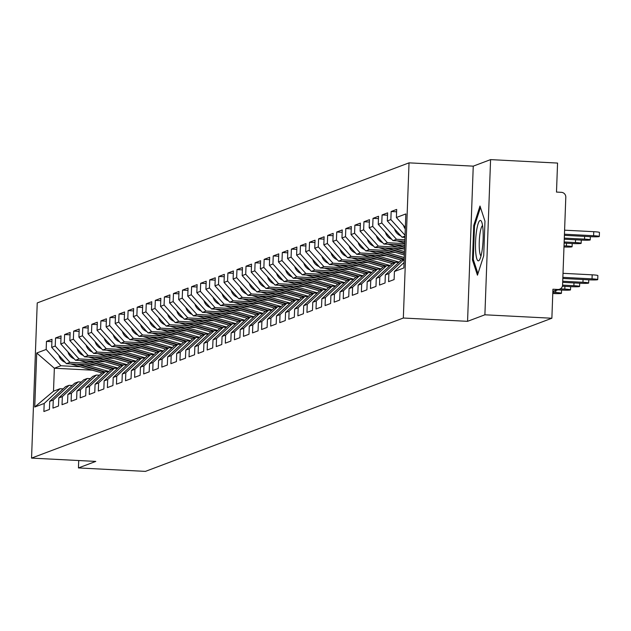 <?xml version="1.0" encoding="UTF-8"?>
<svg xmlns="http://www.w3.org/2000/svg" width="631" height="631" viewBox="0 0 631 631"><rect width="100%" height="100%" fill="white"/><g stroke="black" fill="none" stroke-linecap="round" stroke-linejoin="round"><path stroke-width="0.95" d="M409.03 162.853L37.237 302.935L31.55 458.106L403.335 318.024L409.03 162.853L473.25 166.15L467.563 321.329L484.892 314.798L490.579 159.619L473.25 166.15M490.579 159.619L557.559 163.066L556.495 192.076L561.385 192.329A4.669 4.583 69.4 0 1 565.802 197.219L562.584 285.054A4.669 4.583 69.4 0 1 559.642 289.187L552.843 291.751M92.371 370.176L54.353 368.228L36.724 353.013L34.744 407.019L44.194 403.461L43.894 411.53L49.423 409.448L49.715 401.379L65.577 386.645L69.126 385.304L72.234 385.47M36.724 353.013L46.173 349.456L46.465 341.387L51.908 341.663M96.022 365.199L66.421 363.677L51.695 347.373L51.994 339.304L46.465 341.387M51.695 347.373L55.244 346.04L55.536 337.971L60.978 338.248M105.093 361.784L75.491 360.262L60.765 343.958L61.065 335.889L55.536 337.971M60.765 343.958L64.315 342.617L64.607 334.548L70.049 334.832M114.164 358.361L84.562 356.846L69.836 340.543L70.136 332.474L64.607 334.548M69.836 340.543L73.385 339.202L73.677 331.133L79.12 331.417M123.234 354.945L93.633 353.423L78.907 337.12L79.206 329.051L73.677 331.133M78.907 337.12L82.456 335.787L82.748 327.718L88.19 327.994M132.305 351.53L102.703 350.008L87.977 333.704L88.277 325.635L82.748 327.718M87.977 333.704L91.527 332.371L91.818 324.302L97.261 324.579M141.376 348.107L111.774 346.593L97.048 330.289L97.348 322.22L91.818 324.302M97.048 330.289L100.597 328.948L100.889 320.879L106.331 321.163M150.446 344.692L120.844 343.169L106.118 326.866L106.418 318.797L100.889 320.879M106.118 326.866L109.668 325.533L109.96 317.464L115.402 317.74M159.517 341.276L129.915 339.754L115.189 323.451L115.489 315.382L109.96 317.464M115.189 323.451L118.738 322.118L119.03 314.049L124.473 314.325M168.587 337.861L138.986 336.339L124.26 320.035L124.559 311.966L119.03 314.049M124.26 320.035L127.809 318.694L128.101 310.626L133.543 310.909M177.658 334.438L148.056 332.916L133.33 316.612L133.63 308.543L128.101 310.626M133.33 316.612L136.88 315.279L137.179 307.21L142.614 307.486M186.729 331.023L157.127 329.5L142.401 313.197L142.701 305.128L137.179 307.21M142.401 313.197L145.95 311.864L146.25 303.795L151.685 304.071M195.799 327.607L166.198 326.085L151.472 309.782L151.771 301.713L146.25 303.795M151.472 309.782L155.021 308.441L155.321 300.372L160.755 300.656M204.87 324.184L175.268 322.662L160.542 306.366L160.842 298.289L155.321 300.372M160.542 306.366L164.092 305.025L164.391 296.956L169.826 297.233M213.941 320.769L184.339 319.247L169.613 302.943L169.913 294.874L164.391 296.956M169.613 302.943L173.162 301.61L173.462 293.541L178.896 293.817M223.011 317.354L193.409 315.831L178.683 299.528L178.983 291.459L173.462 293.541M178.683 299.528L182.233 298.187L182.533 290.118L187.967 290.402M232.082 313.93L202.48 312.416L187.754 296.113L188.054 288.044L182.533 290.118M187.754 296.113L191.303 294.772L191.603 286.703L197.038 286.987M241.152 310.515L211.551 308.993L196.833 292.689L197.124 284.62L191.603 286.703M196.833 292.689L200.374 291.356L200.674 283.287L206.108 283.564M250.223 307.1L220.621 305.578L205.903 289.274L206.195 281.205L200.674 283.287M205.903 289.274L209.445 287.941L209.744 279.864L215.179 280.148M259.294 303.677L229.692 302.162L214.974 285.859L215.266 277.79L209.744 279.864M214.974 285.859L218.515 284.518L218.815 276.449L224.25 276.733M268.364 300.261L238.763 298.739L224.044 282.436L224.336 274.367L218.815 276.449M224.044 282.436L227.586 281.103L227.886 273.034L233.32 273.31M277.435 296.846L247.833 295.324L233.115 279.02L233.407 270.951L227.886 273.034M233.115 279.02L236.657 277.687L236.956 269.618L242.391 269.894M286.506 293.431L256.904 291.908L242.186 275.605L242.478 267.536L236.956 269.618M242.186 275.605L245.727 274.264L246.027 266.195L251.461 266.479M295.576 290.008L265.974 288.485L251.256 272.182L251.548 264.113L246.027 266.195M251.256 272.182L254.798 270.849L255.098 262.78L260.532 263.056M304.647 286.592L275.045 285.07L260.327 268.767L260.619 260.698L255.098 262.78M260.327 268.767L263.868 267.434L264.168 259.365L269.603 259.641M313.717 283.177L284.116 281.655L269.398 265.351L269.689 257.282L264.168 259.365M269.398 265.351L272.939 264.01L273.239 255.941L278.673 256.225M322.788 279.754L293.186 278.232L278.468 261.928L278.76 253.859L273.239 255.941M278.468 261.928L282.01 260.595L282.309 252.526L287.744 252.802M331.859 276.339L302.257 274.816L287.539 258.513L287.831 250.444L282.309 252.526M287.539 258.513L291.088 257.18L291.38 249.111L296.815 249.387M340.937 272.923L311.328 271.401L296.609 255.098L296.901 247.029L291.38 249.111M296.609 255.098L300.159 253.757L300.451 245.688L305.885 245.972M350.008 269.5L320.398 267.986L305.68 251.682L305.972 243.613L300.451 245.688M305.68 251.682L309.229 250.341L309.521 242.272L314.956 242.556M359.078 266.085L329.469 264.563L314.751 248.259L315.043 240.19L309.521 242.272M314.751 248.259L318.3 246.926L318.592 238.857L324.026 239.133M368.149 262.67L338.547 261.147L323.821 244.844L324.113 236.775L318.592 238.857M323.821 244.844L327.371 243.503L327.663 235.434L333.097 235.718M377.22 259.246L347.618 257.732L332.892 241.428L333.184 233.36L327.663 235.434M332.892 241.428L336.441 240.088L336.733 232.019L342.176 232.303M386.29 255.831L356.689 254.309L341.963 238.005L342.254 229.936L336.733 232.019M341.963 238.005L345.512 236.672L345.804 228.603L351.246 228.879M395.361 252.416L365.759 250.893L351.033 234.59L351.333 226.521L345.804 228.603M351.033 234.59L354.583 233.257L354.874 225.188L360.317 225.464M404.432 248.993L374.83 247.478L360.104 231.175L360.404 223.106L354.874 225.188M360.104 231.175L363.653 229.834L363.945 221.765L369.387 222.049M404.692 245.128L383.9 244.055L369.174 227.752L369.474 219.683L363.945 221.765M369.174 227.752L372.724 226.419L373.016 218.35L378.458 218.626M404.834 241.247L392.971 240.64L378.245 224.336L378.545 216.267L373.016 218.35M378.245 224.336L381.794 223.003L382.086 214.934L387.529 215.21M404.976 237.374L402.042 237.224L387.316 220.921L387.615 212.852L382.086 214.934M387.316 220.921L390.865 219.58L391.157 211.511L396.599 211.795M405.339 227.42L396.386 217.498L396.686 209.429L391.157 211.511M396.386 217.498L405.836 213.941L403.856 267.946L394.407 271.504L404.053 262.543M49.715 401.379L53.264 400.038L52.965 408.107L58.494 406.025L58.786 397.956L62.335 396.623L62.035 404.692L67.564 402.61L67.856 394.541L71.406 393.208L71.106 401.277L76.635 399.194L76.927 391.125L80.476 389.784L80.176 397.853L85.706 395.771L85.997 387.702L89.547 386.369L89.247 394.438L94.776 392.356L95.068 384.287L98.617 382.954L98.318 391.023L103.847 388.941L104.139 380.872L107.688 379.531L107.388 387.6L112.917 385.525L113.209 377.448L116.759 376.115L116.459 384.184L121.988 382.102L122.28 374.033L125.829 372.7L125.53 380.769L131.059 378.687L131.351 370.618L134.9 369.277L134.6 377.346L140.129 375.271L140.421 367.203L143.971 365.862L143.671 373.931L149.2 371.848L149.492 363.779L153.041 362.446L152.749 370.515L158.271 368.433L158.562 360.364L162.112 359.031L161.82 367.1L167.341 365.018L167.633 356.949L171.182 355.608L170.891 363.677L176.412 361.595L176.704 353.526L180.253 352.193L179.961 360.262L185.482 358.179L185.774 350.11L189.324 348.777L189.032 356.846L194.553 354.764L194.845 346.695L198.394 345.354L198.102 353.423L203.624 351.341L203.923 343.272L207.465 341.939L207.173 350.008L212.694 347.926L212.994 339.857L216.536 338.524L216.244 346.593L221.765 344.51L222.065 336.441L225.606 335.1L225.314 343.169L230.836 341.087L231.135 333.018L234.677 331.685L234.385 339.754L239.906 337.672L240.206 329.603L243.747 328.27L243.456 336.339L248.977 334.256L249.277 326.188L252.818 324.847L252.526 332.916L258.047 330.841L258.347 322.772L261.889 321.431L261.597 329.5L267.118 327.418L267.418 319.349L270.959 318.016L270.667 326.085L276.189 324.003L276.488 315.934L280.03 314.593L279.738 322.662L285.259 320.587L285.559 312.519L289.101 311.178L288.809 319.247L294.33 317.164L294.63 309.095L298.171 307.762L297.879 315.831L303.401 313.749L303.7 305.68L307.25 304.347L306.95 312.416L312.471 310.334L312.771 302.265L316.32 300.924L316.021 308.993L321.542 306.911L321.842 298.842L325.391 297.509L325.091 305.578L330.612 303.495L330.912 295.426L334.462 294.093L334.162 302.162L339.683 300.08L339.983 292.011L343.532 290.67L343.232 298.739L348.754 296.657L349.053 288.588L352.603 287.255L352.303 295.324L357.824 293.241L358.124 285.173L361.673 283.84L361.374 291.908L366.903 289.826L367.195 281.757L370.744 280.416L370.444 288.485L375.973 286.411L376.265 278.334L379.815 277.001L379.515 285.07L385.044 282.988L385.336 274.919L388.885 273.586L388.586 281.655L394.115 279.572L394.407 271.504M89.602 363.353L69.962 362.344L66.421 363.677M69.962 362.344L55.244 346.04M53.264 400.038L69.126 385.304M98.673 359.93L79.033 358.921L75.491 360.262M58.786 397.956L74.647 383.23L78.197 381.889L81.304 382.047M79.033 358.921L64.315 342.617M62.335 396.623L78.197 381.889M107.743 356.515L88.103 355.505L84.562 356.846M67.856 394.541L83.718 379.807L87.267 378.474L90.375 378.632M88.103 355.505L73.385 339.202M71.406 393.208L87.267 378.474M116.814 353.1L97.174 352.09L93.633 353.423M76.927 391.125L92.789 376.391L96.338 375.059L99.446 375.216M97.174 352.09L82.456 335.787M80.476 389.784L96.338 375.059M125.884 349.677L106.245 348.675L102.703 350.008M85.997 387.702L101.859 372.976L105.409 371.635L108.516 371.793M106.245 348.675L91.527 332.371M89.547 386.369L105.409 371.635M134.955 346.261L115.315 345.252L111.774 346.593M95.068 384.287L110.93 369.553L114.479 368.22L117.587 368.378M115.315 345.252L100.597 328.948M98.617 382.954L114.479 368.22M144.026 342.846L124.394 341.836L120.844 343.169M104.139 380.872L120 366.138L123.55 364.805L126.657 364.963M124.394 341.836L109.668 325.533M107.688 379.531L123.55 364.805M153.096 339.431L133.464 338.421L129.915 339.754M113.209 377.448L129.071 362.722L132.62 361.382L135.728 361.547M133.464 338.421L118.738 322.118M116.759 376.115L132.62 361.382M162.167 336.007L142.535 334.998L138.986 336.339M122.28 374.033L138.142 359.299L141.691 357.966L144.799 358.124M142.535 334.998L127.809 318.694M125.829 372.7L141.691 357.966M171.238 332.592L151.606 331.583L148.056 332.916M131.351 370.618L147.212 355.884L150.762 354.551L153.869 354.709M151.606 331.583L136.88 315.279M134.9 369.277L150.762 354.551M180.308 329.177L160.676 328.167L157.127 329.5M140.421 367.203L156.283 352.469L159.832 351.128L162.94 351.293M160.676 328.167L145.95 311.864M143.971 365.862L159.832 351.128M189.379 325.754L169.747 324.744L166.198 326.085M149.492 363.779L165.354 349.046L168.903 347.713L172.011 347.87M169.747 324.744L155.021 308.441M153.041 362.446L168.903 347.713M198.449 322.338L178.818 321.329L175.268 322.662M158.562 360.364L174.424 345.63L177.974 344.297L181.081 344.455M178.818 321.329L164.092 305.025M162.112 359.031L177.974 344.297M207.52 318.923L187.888 317.914L184.339 319.247M167.633 356.949L183.495 342.215L187.044 340.874L190.152 341.04M187.888 317.914L173.162 301.61M171.182 355.608L187.044 340.874M216.591 315.5L196.959 314.49L193.409 315.831M176.704 353.526L192.565 338.8L196.115 337.459L199.222 337.617M196.959 314.49L182.233 298.187M180.253 352.193L196.115 337.459M225.661 312.085L206.029 311.075L202.48 312.416M185.774 350.11L201.636 335.376L205.185 334.044L208.293 334.201M206.029 311.075L191.303 294.772M189.324 348.777L205.185 334.044M234.732 308.669L215.1 307.66L211.551 308.993M194.845 346.695L210.707 331.961L214.256 330.628L217.364 330.786M215.1 307.66L200.374 291.356M198.394 345.354L214.256 330.628M243.803 305.246L224.171 304.237L220.621 305.578M203.923 343.272L219.777 328.546L223.327 327.205L226.434 327.363M224.171 304.237L209.445 287.941M207.465 341.939L223.327 327.205M252.873 301.831L233.241 300.821L229.692 302.162M212.994 339.857L228.848 325.123L232.397 323.79L235.513 323.948M233.241 300.821L218.515 284.518M216.536 338.524L232.397 323.79M261.944 298.416L242.312 297.406L238.763 298.739M222.065 336.441L237.919 321.707L241.468 320.374L244.583 320.532M242.312 297.406L227.586 281.103M225.606 335.1L241.468 320.374M271.014 294.993L251.383 293.991L247.833 295.324M231.135 333.018L246.989 318.292L250.539 316.951L253.654 317.117M251.383 293.991L236.657 277.687M234.677 331.685L250.539 316.951M280.085 291.577L260.453 290.568L256.904 291.908M240.206 329.603L256.06 314.869L259.609 313.536L262.725 313.694M260.453 290.568L245.727 274.264M243.747 328.27L259.609 313.536M289.156 288.162L269.524 287.152L265.974 288.485M249.277 326.188L265.138 311.454L268.68 310.121L271.795 310.278M269.524 287.152L254.798 270.849M252.818 324.847L268.68 310.121M298.226 284.747L278.594 283.737L275.045 285.07M258.347 322.772L274.209 308.038L277.75 306.698L280.866 306.863M278.594 283.737L263.868 267.434M261.889 321.431L277.75 306.698M307.297 281.323L287.665 280.314L284.116 281.655M267.418 319.349L283.28 304.615L286.821 303.282L289.937 303.44M287.665 280.314L272.939 264.01M270.959 318.016L286.821 303.282M316.368 277.908L296.736 276.899L293.186 278.232M276.488 315.934L292.35 301.2L295.892 299.867L299.007 300.025M296.736 276.899L282.01 260.595M280.03 314.593L295.892 299.867M325.438 274.493L305.806 273.483L302.257 274.816M285.559 312.519L301.421 297.785L304.962 296.444L308.078 296.609M305.806 273.483L291.088 257.18M289.101 311.178L304.962 296.444M334.509 271.07L314.877 270.06L311.328 271.401M294.63 309.095L310.491 294.369L314.033 293.029L317.148 293.186M314.877 270.06L300.159 253.757M298.171 307.762L314.033 293.029M343.587 267.654L323.948 266.645L320.398 267.986M303.7 305.68L319.562 290.946L323.104 289.613L326.219 289.771M323.948 266.645L309.229 250.341M307.25 304.347L323.104 289.613M352.658 264.239L333.018 263.23L329.469 264.563M312.771 302.265L328.633 287.531L332.174 286.19L335.29 286.356M333.018 263.23L318.3 246.926M316.32 300.924L332.174 286.19M361.729 260.816L342.089 259.806L338.547 261.147M321.842 298.842L337.703 284.116L341.245 282.775L344.36 282.933M342.089 259.806L327.371 243.503M325.391 297.509L341.245 282.775M370.799 257.401L351.159 256.391L347.618 257.732M330.912 295.426L346.774 280.692L350.315 279.359L353.431 279.517M351.159 256.391L336.441 240.088M334.462 294.093L350.315 279.359M379.87 253.985L360.23 252.976L356.689 254.309M339.983 292.011L355.845 277.277L359.386 275.944L362.502 276.102M360.23 252.976L345.512 236.672M343.532 290.67L359.386 275.944M388.941 250.562L369.301 249.56L365.759 250.893M349.053 288.588L364.915 273.862L368.465 272.521L371.572 272.687M369.301 249.56L354.583 233.257M352.603 287.255L368.465 272.521M398.011 247.147L378.371 246.137L374.83 247.478M358.124 285.173L373.986 270.439L377.535 269.106L380.643 269.263M378.371 246.137L363.653 229.834M361.673 283.84L377.535 269.106M404.747 243.613L387.442 242.722L383.9 244.055M367.195 281.757L383.056 267.023L386.606 265.69L389.713 265.848M387.442 242.722L372.724 226.419M370.744 280.416L386.606 265.69M404.889 239.733L396.513 239.307L392.971 240.64M376.265 278.334L392.127 263.608L395.676 262.267L398.784 262.433M396.513 239.307L381.794 223.003M379.815 277.001L395.676 262.267M405.023 236.097L402.042 237.224M385.336 274.919L401.198 260.185L404.179 259.065M405.055 235.292L390.865 219.58M388.885 273.586L404.171 259.388M552.859 291.348L557.828 289.471L552.93 289.219L551.873 318.237L484.892 314.798M557.828 289.471A4.669 4.583 69.4 0 0 559.642 289.187M78.717 460.535L78.449 467.934L145.422 471.381L551.873 318.237M78.449 467.934L95.778 461.411L31.55 458.106M467.563 321.329L403.335 318.024M80.531 366.769L60.892 365.759L54.353 368.228L53.509 391.188L60.055 388.728L63.163 388.885M60.892 365.759L46.173 349.456M44.194 403.461L60.055 388.728M34.744 407.019L53.509 391.188M477.454 275.187L483.701 255.784L484.971 221.197L479.994 206.021L473.747 225.425L472.477 260.011L477.454 275.187M473.487 260.059L472.477 260.011M474.662 225.472L473.747 225.425M562.828 278.476L589.409 279.841A7.012 0.552 -177.9 0 0 597.723 279.604A7.012 0.552 -177.9 0 0 592.028 278.855L592.17 274.824A7.012 0.552 2.1 0 1 597.865 275.573L597.723 279.604M563.018 273.326L592.17 274.824M562.868 277.356L592.028 278.855M593.605 235.718L593.755 231.687A7.012 0.552 2.1 0 1 599.45 232.437L599.3 236.467A7.012 0.552 -177.9 0 0 593.605 235.718L564.445 234.219M564.406 235.339L590.987 236.704A7.012 0.552 -177.9 0 0 599.3 236.467M403.548 225.433A10.277 10.072 69.4 0 0 405.283 228.99M593.755 231.687L564.595 230.189M478.598 260.808A20.247 3.715 -87.1 0 0 479.552 259.838A20.247 3.715 -87.1 0 0 483.046 240.829A20.247 3.715 -87.1 0 0 481.516 221.56A20.247 3.715 -87.1 0 0 480.073 220.464A20.247 3.715 -87.1 0 0 475.553 242.059A20.247 3.715 -87.1 0 0 478.598 260.808M477.951 273.657L473.282 259.436L474.512 225.93L480.459 207.449M482.565 225.567A15.333 2.808 -87.1 0 0 479.315 240.632A15.333 2.808 -87.1 0 0 481.003 255.957M562.686 282.357L580.339 283.264A7.012 0.552 -177.9 0 0 588.652 283.027A7.012 0.552 -177.9 0 0 582.949 282.278L583.052 279.517M562.726 281.237L582.949 282.278M562.395 286.222L571.268 286.679A7.012 0.552 -177.9 0 0 579.581 286.442A7.012 0.552 -177.9 0 0 573.879 285.693L573.981 282.933M562.584 285.109L573.879 285.693M557.828 289.874L562.197 290.094A7.012 0.552 -177.9 0 0 570.511 289.858A7.012 0.552 -177.9 0 0 564.808 289.108L564.911 286.356M560.304 288.88L564.808 289.108M552.78 293.494L553.127 293.518A7.012 0.552 -177.9 0 0 561.44 293.281A7.012 0.552 -177.9 0 0 555.737 292.532L555.808 290.631M552.819 292.382L555.737 292.532M564.264 239.212L581.916 240.119A7.012 0.552 -177.9 0 0 590.23 239.89A7.012 0.552 -177.9 0 0 584.535 239.133L564.303 238.1M394.478 228.848A10.277 10.072 69.4 0 0 400.811 235.86M564.122 243.093L572.845 243.542A7.012 0.552 -177.9 0 0 581.159 243.306A7.012 0.552 -177.9 0 0 575.464 242.556L564.161 241.973M385.407 232.263A10.277 10.072 69.4 0 0 391.741 239.283M403.375 241.176L404.826 241.594M397.08 240.853L404.771 243.061M563.98 246.966A7.012 0.552 -177.9 0 0 572.088 246.721A7.012 0.552 -177.9 0 0 566.393 245.972L564.019 245.853M376.336 235.686A10.277 10.072 69.4 0 0 382.67 242.698M394.304 244.591L404.605 247.557M388.01 244.268L404.55 249.032M396.26 244.694L404.621 247.1M402.554 245.017L404.676 245.625M367.266 239.102A10.277 10.072 69.4 0 0 373.599 246.114M385.233 248.007L404.384 253.528M378.939 247.683L404.329 254.995M387.189 248.109L404.4 253.063M393.484 248.433L404.455 251.595M358.195 242.517A10.277 10.072 69.4 0 0 364.529 249.537M376.155 251.43L403.532 259.309M369.869 251.106L401.292 260.153M378.119 251.532L404.179 259.033M384.413 251.848L404.234 257.558M349.124 245.94A10.277 10.072 69.4 0 0 355.458 252.952M367.084 254.845L394.462 262.725M360.798 254.522L392.222 263.569M369.048 254.948L395.156 262.464M375.342 255.271L399.123 262.117M340.054 249.355A10.277 10.072 69.4 0 0 346.387 256.367M358.014 258.26L385.391 266.148M351.727 257.937L383.151 266.984M359.978 258.363L386.085 265.88M366.272 258.686L390.053 265.533M330.983 252.771A10.277 10.072 69.4 0 0 337.317 259.783M348.943 261.684L376.321 269.563M342.657 261.36L374.08 270.407M350.907 261.778L377.015 269.303M357.201 262.102L380.982 268.956M321.913 256.194A10.277 10.072 69.4 0 0 328.246 263.206M339.872 265.099L367.25 272.978M333.586 264.775L365.01 273.822M341.836 265.201L367.944 272.718M348.131 265.525L371.911 272.371M312.842 259.609A10.277 10.072 69.4 0 0 319.176 266.621M330.802 268.514L358.179 276.394M324.515 268.191L355.939 277.238M332.766 268.617L358.873 276.133M339.06 268.94L362.841 275.786M303.771 263.024A10.277 10.072 69.4 0 0 310.105 270.036M321.731 271.937L349.109 279.817M315.445 271.614L346.869 280.661M323.695 272.032L349.803 279.549M329.989 272.355L353.77 279.202M294.701 266.448A10.277 10.072 69.4 0 0 301.034 273.46M312.66 275.353L340.038 283.232M306.374 275.029L337.798 284.076M314.624 275.455L340.732 282.972M320.911 275.779L344.7 282.625M285.63 269.863A10.277 10.072 69.4 0 0 291.964 276.875M303.59 278.768L330.967 286.648M297.304 278.445L328.727 287.491M305.554 278.87L331.661 286.387M311.84 279.194L335.629 286.04M276.559 273.278A10.277 10.072 69.4 0 0 282.893 280.29M294.519 282.191L321.897 290.071M288.233 281.868L319.657 290.915M296.483 282.286L322.591 289.803M302.77 282.609L326.558 289.455M267.489 276.693A10.277 10.072 69.4 0 0 273.822 283.713M285.449 285.606L312.826 293.486M279.162 285.283L310.586 294.33M287.413 285.709L313.52 293.226M293.699 286.032L317.488 292.879M258.418 280.117A10.277 10.072 69.4 0 0 264.752 287.129M276.378 289.022L303.756 296.901M270.092 288.698L301.515 297.745M278.342 289.124L304.45 296.641M284.628 289.448L308.409 296.294M249.348 283.532A10.277 10.072 69.4 0 0 255.681 290.544M267.307 292.437L294.685 300.324M261.021 292.114L292.445 301.168M269.271 292.539L295.379 300.056M275.558 292.863L299.339 299.709M240.277 286.947A10.277 10.072 69.4 0 0 246.611 293.967M258.237 295.86L285.614 303.74M251.95 295.537L283.374 304.584M260.201 295.963L286.308 303.479M266.487 296.286L290.268 303.132M231.198 290.37A10.277 10.072 69.4 0 0 237.54 297.382M249.166 299.275L276.544 307.155M242.88 298.952L274.304 307.999M251.13 299.378L277.238 306.895M257.416 299.701L281.197 306.548M222.128 293.786A10.277 10.072 69.4 0 0 228.461 300.798M240.095 302.691L267.465 310.578M233.801 302.367L265.233 311.422M242.059 302.793L268.167 310.31M248.346 303.117L272.127 309.963M213.057 297.201A10.277 10.072 69.4 0 0 219.391 304.221M231.025 306.114L258.394 313.993M224.731 305.79L256.162 314.837M232.989 306.209L259.096 313.733M239.275 306.532L263.056 313.386M203.987 300.624A10.277 10.072 69.4 0 0 210.32 307.636M221.954 309.529L249.324 317.409M215.66 309.206L247.092 318.253M223.918 309.632L250.026 317.148M230.205 309.955L253.985 316.801M194.916 304.039A10.277 10.072 69.4 0 0 201.25 311.051M212.884 312.944L240.253 320.824M206.589 312.621L238.021 321.668M214.848 313.047L240.955 320.564M221.134 313.37L244.915 320.217M185.845 307.455A10.277 10.072 69.4 0 0 192.179 314.467M203.813 316.368L231.183 324.247M197.519 316.044L228.95 325.091M205.777 316.462L231.885 323.979M212.063 316.786L235.844 323.632M176.775 310.878A10.277 10.072 69.4 0 0 183.108 317.89M194.742 319.783L222.112 327.663M188.448 319.46L219.88 328.506M196.706 319.885L222.814 327.402M202.993 320.209L226.774 327.055M167.704 314.293A10.277 10.072 69.4 0 0 174.038 321.305M185.672 323.198L213.041 331.078M179.378 322.875L210.801 331.922M187.628 323.301L213.743 330.818M193.922 323.624L217.703 330.47M158.633 317.709A10.277 10.072 69.4 0 0 164.967 324.72M176.601 326.621L203.971 334.501M170.307 326.298L201.731 335.345M178.557 326.716L204.673 334.233M184.851 327.039L208.632 333.886M149.563 321.124A10.277 10.072 69.4 0 0 155.896 328.144M167.53 330.037L194.9 337.916M161.236 329.713L192.66 338.76M169.487 330.139L195.602 337.656M175.781 330.463L199.562 337.309M140.492 324.547A10.277 10.072 69.4 0 0 146.826 331.559M158.46 333.452L185.829 341.332M152.166 333.129L183.589 342.176M160.416 333.554L186.531 341.071M166.71 333.878L190.491 340.724M131.422 327.962A10.277 10.072 69.4 0 0 137.755 334.974M149.389 336.867L176.759 344.755M143.095 336.552L174.519 345.599M151.345 336.97L177.461 344.487M157.64 337.293L181.42 344.14M122.351 331.378A10.277 10.072 69.4 0 0 128.685 338.397M140.319 340.29L167.688 348.17M134.024 339.967L165.448 349.014M142.275 340.393L168.39 347.91M148.569 340.716L172.35 347.563M113.28 334.801A10.277 10.072 69.4 0 0 119.614 341.813M131.248 343.706L158.618 351.585M124.954 343.382L156.378 352.429M133.204 343.808L159.32 351.325M139.498 344.132L163.279 350.978M104.21 338.216A10.277 10.072 69.4 0 0 110.543 345.228M122.177 347.121L149.547 355.008M115.883 346.798L147.307 355.852M124.133 347.224L150.249 354.74M130.428 347.547L154.209 354.393M95.139 341.631A10.277 10.072 69.4 0 0 101.473 348.651M113.107 350.544L140.476 358.424M106.813 350.221L138.236 359.268M115.063 350.647L141.178 358.163M121.357 350.962L145.138 357.816M86.068 345.054A10.277 10.072 69.4 0 0 92.402 352.066M104.036 353.959L131.406 361.839M97.742 353.636L129.166 362.683M105.992 354.062L132.108 361.579M112.286 354.385L136.067 361.232M76.998 348.47A10.277 10.072 69.4 0 0 83.331 355.482M94.965 357.375L122.335 365.262M88.671 357.051L120.095 366.098M96.922 357.477L123.029 364.994M103.216 357.801L126.997 364.647M67.927 351.885A10.277 10.072 69.4 0 0 74.261 358.897M85.895 360.798L113.264 368.678M79.601 360.475L111.024 369.521M87.851 360.893L113.959 368.417M94.145 361.216L117.926 368.062M58.857 355.308A10.277 10.072 69.4 0 0 65.19 362.32M76.824 364.213L104.194 372.093M70.53 363.89L101.954 372.937M78.78 364.316L104.888 371.833M85.075 364.639L108.855 371.485M584.535 239.133L584.637 236.38M575.464 242.556L575.567 239.796M566.393 245.972L566.496 243.211M588.652 283.027L588.77 279.809M579.581 286.442L579.7 283.232M570.511 289.858L570.629 286.648M561.44 293.281L561.558 290.063M590.348 236.672L590.23 239.89M581.277 240.088L581.159 243.306M572.207 243.511L572.088 246.721"/></g></svg>

